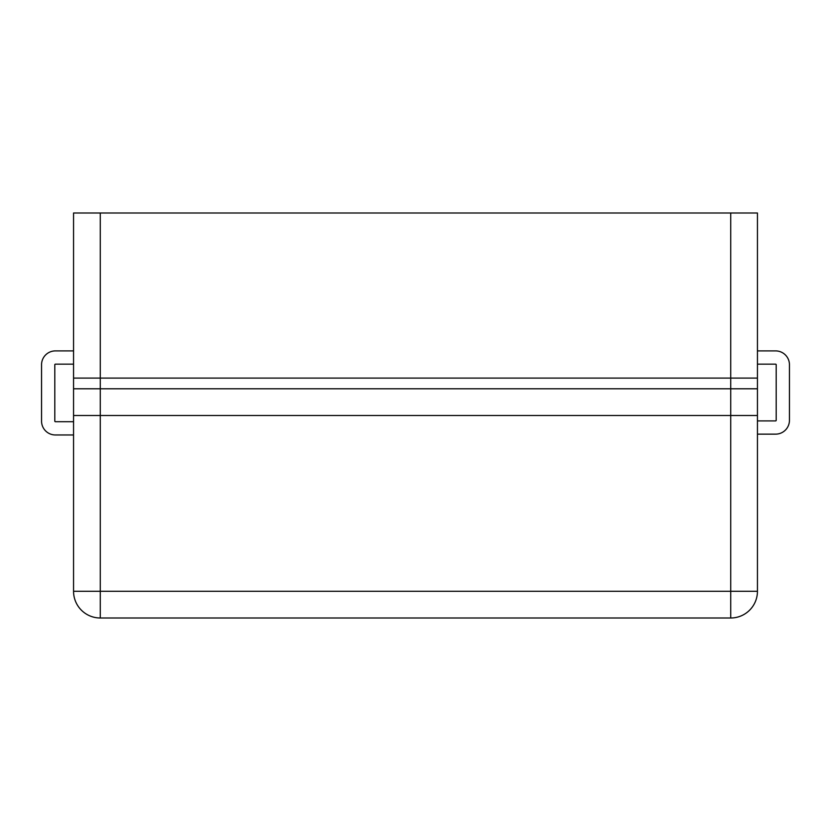 <?xml version="1.0" encoding="UTF-8"?>
<svg xmlns="http://www.w3.org/2000/svg" width="831" height="831" viewBox="0 0 831 831"><rect width="100%" height="100%" fill="white"/><g stroke="black" fill="none" stroke-linecap="round" stroke-linejoin="round"><path stroke-width="1.25" d="M730.729 415.5L730.729 378.095L757.446 378.095L757.446 415.5L730.729 415.5L730.729 378.095L73.554 378.095L757.446 378.095L757.446 415.5L73.554 415.5L73.554 591.277A26.717 26.717 0 0 0 100.271 617.994L100.271 591.277L73.554 591.277A26.717 26.717 0 0 0 100.271 617.994L730.729 617.994A26.717 26.717 0 0 0 757.446 591.277L730.729 591.277L730.729 617.994A26.717 26.717 0 0 0 757.446 591.277L757.446 415.5L73.554 415.5L73.554 378.095L73.554 415.5L100.271 415.5L100.271 591.277L730.729 591.277L730.729 415.5L100.271 415.5L100.271 378.095L100.271 415.5M55.386 434.966L73.554 434.966L55.386 434.966A13.836 13.836 0 0 1 41.55 421.13A13.836 13.836 0 0 0 55.386 434.966M757.446 350.9L775.614 350.9A13.836 13.836 0 0 1 789.45 364.747L789.45 420.309A13.836 13.836 0 0 1 775.614 434.146L757.446 434.146L775.614 434.146A13.836 13.836 0 0 0 789.45 420.309L789.45 364.747A13.836 13.836 0 0 0 775.614 350.9L757.446 350.9M757.446 364.155L775.614 364.155A0.592 0.592 0 0 1 776.196 364.747L776.196 420.309A0.592 0.592 0 0 1 775.614 420.901L757.446 420.901L775.614 420.901A0.592 0.592 0 0 0 776.196 420.309L776.196 364.747A0.592 0.592 0 0 0 775.614 364.155L757.446 364.155M73.554 364.155L55.386 364.155A0.592 0.592 0 0 0 54.804 364.747L54.804 421.13A0.592 0.592 0 0 0 55.386 421.712L73.554 421.712L55.386 421.712A0.592 0.592 0 0 1 54.804 421.13L54.804 364.747A0.592 0.592 0 0 1 55.386 364.155L73.554 364.155M73.554 350.9L55.386 350.9A13.836 13.836 0 0 0 41.55 364.747L41.55 421.13L41.55 364.747A13.836 13.836 0 0 1 55.386 350.9L73.554 350.9M73.554 213.006L73.554 388.783L100.271 388.783L100.271 213.006L73.554 213.006M730.729 213.006L730.729 388.783L757.446 388.783L757.446 213.006L100.271 213.006M730.729 388.783L100.271 388.783"/></g></svg>

